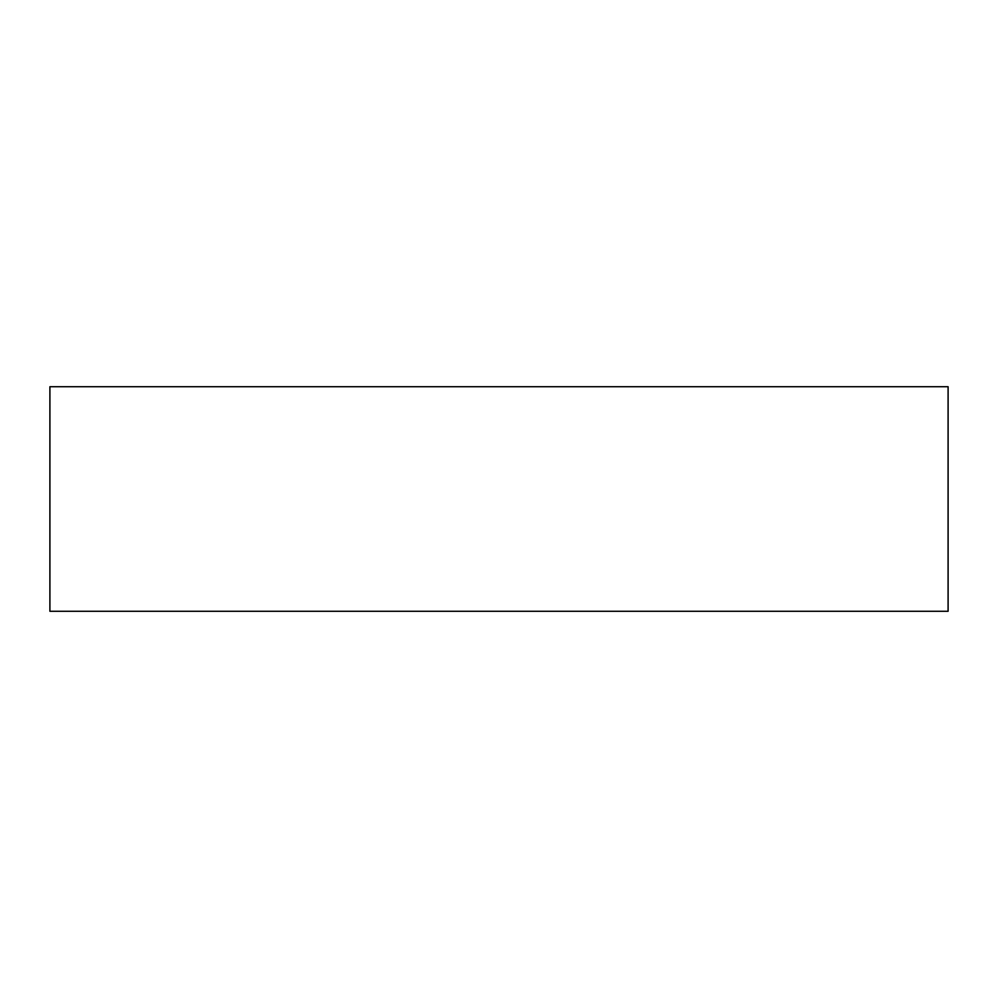<?xml version="1.0" encoding="UTF-8"?>
<svg xmlns="http://www.w3.org/2000/svg" width="998" height="998" viewBox="0 0 998 998"><rect width="100%" height="100%" fill="white"/><g stroke="black" fill="none" stroke-linecap="round" stroke-linejoin="round"><path stroke-width="1.5" d="M49.9 611.275L948.1 611.275L948.1 386.725L49.9 386.725L49.9 611.275"/></g></svg>
